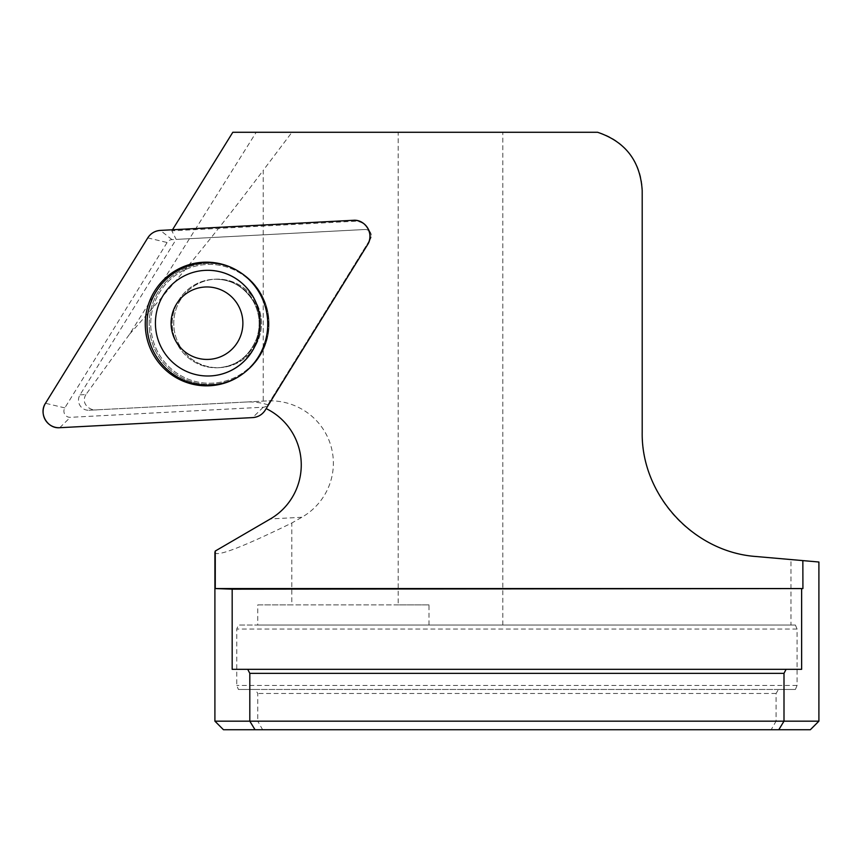<?xml version="1.0" encoding="UTF-8"?>
<svg xmlns="http://www.w3.org/2000/svg" width="862" height="862" viewBox="0 0 862 862"><rect width="100%" height="100%" fill="white"/><g stroke="black" fill="none" stroke-linecap="round" stroke-linejoin="round"><path stroke-width="0.65" stroke-dasharray="4.31 3.23" d="M172.508 229.766L171.84 230.844L354.508 221.265A14.945 14.805 -93 0 1 367.826 228.258L370.391 232.395A6.174 6.109 -93 0 0 364.895 229.507L176.16 239.399L171.84 230.844M214.907 552.316C215.931 557.315 241.565 547.542 291.809 523.008L301.829 517.275A63.023 62.409 177 0 0 330.782 445.482A63.023 62.409 177 0 0 267.08 400.916L246.123 402.015A62.409 61.805 -93 0 1 267.802 404.784L266.121 408.588L367.848 244.118A14.945 14.805 -93 0 0 368.58 242.772L370.714 238.386A6.174 6.109 -93 0 0 370.391 232.395A6.174 6.109 87 0 1 370.401 238.946A6.174 6.109 -93 0 0 370.714 238.386L368.58 242.772M246.123 402.015L88.991 410.247A10.064 9.967 87 0 1 80.004 394.861L176.16 239.399M80.004 394.861L85.941 394.548L129.569 334.208L256.219 132.274L232.805 132.274M88.991 410.247L267.08 400.916M85.941 394.548C80.069 404.203 91.113 411.249 96.813 409.838M810.345 729.726L771.178 729.726L776.069 721.171L257.738 721.171L262.641 729.726L223.463 729.726M771.178 729.726L262.641 729.726M214.907 721.171L257.738 721.171L257.738 693.479L255.367 689.46L238.397 689.46L236.748 685.43L236.748 629.055L238.397 625.036L257.738 625.036L257.738 604.898L291.809 604.898L291.809 523.008M818.9 562.013L790.971 559.567L790.971 625.036L795.41 625.036L797.07 629.055L797.07 685.43L795.41 689.46L778.44 689.46L776.069 693.479L776.069 721.171L818.9 721.171M256.219 132.274L291.959 132.274L263.233 170.342L263.233 401.11M790.971 625.036L429.007 625.036L429.007 604.898L398.179 604.898L398.179 132.274L597.592 132.274A60.394 60.394 0 0 1 642.201 190.577L642.201 432.174A124.828 124.828 0 0 0 756.146 556.518L790.971 559.567M398.179 132.274L291.959 132.274M129.569 334.208C174.189 284.341 218.743 229.723 263.233 170.342M398.179 604.898L291.809 604.898M801.628 669.321L232.18 669.321M776.069 693.479L257.738 693.479M778.44 689.46L255.367 689.46M795.41 689.46L238.397 689.46M795.41 625.036L238.397 625.036M429.007 625.036L257.738 625.036M429.007 604.898L257.738 604.898M179.835 345.877A44.296 43.865 87 0 1 215.295 279.191A44.296 43.865 87 0 1 261.412 321.127A44.296 43.865 87 0 1 179.835 345.877A44.296 43.865 -93 0 0 261.412 321.127A44.296 43.865 -93 0 0 215.295 279.191A44.296 43.865 -93 0 0 179.835 345.877M267.802 404.784A6.174 6.109 -93 0 0 268.114 404.332L370.401 238.946L268.114 404.332A6.174 6.109 87 0 1 263.255 407.22L70.328 417.327A6.174 6.109 87 0 1 64.822 407.898L167.12 242.513A6.174 6.109 87 0 1 171.98 239.614L364.895 229.507A6.174 6.109 87 0 1 370.391 232.395L367.826 228.258M240.164 375.692A61.245 60.652 -93 0 0 240.595 375.412A61.245 60.652 -93 0 0 259.925 292.886A61.245 60.652 -93 0 0 235.035 269.31A61.245 60.652 -93 0 0 234.583 269.073M205.016 270.377A52.851 52.334 -93 0 0 155.483 323.142A52.851 52.334 -93 0 0 210.554 375.929M301.829 517.275L270.388 518.924M797.07 685.43L236.748 685.43M797.07 629.055L236.748 629.055M502.815 625.036L502.815 132.274M353.28 220.295L354.508 221.265M367.848 244.118L367.546 244.722M265.248 410.118L267.457 405.657M235.035 269.31L236.156 269.881C246.564 275.28 254.764 283.048 260.766 293.188A60.523 59.931 -93 0 0 236.156 269.881A60.523 59.931 -93 0 0 149.277 327A60.523 59.931 -93 0 0 241.651 374.733A60.523 59.931 -93 0 0 260.744 293.177A60.523 59.931 87 0 1 241.651 374.733A60.523 59.931 87 0 1 149.277 327A60.523 59.931 87 0 1 236.156 269.881A60.523 59.931 87 0 1 260.744 293.177C267.134 304.286 269.828 316.214 268.858 328.993C266.8 348.485 257.727 363.732 241.651 374.733L240.595 375.412M260.227 293.716A59.403 58.821 87 0 1 210.091 383.234A59.403 58.821 87 0 1 158.339 294.567A59.403 58.821 87 0 1 260.227 293.716A59.403 58.821 -93 0 0 158.339 294.567A59.403 58.821 -93 0 0 210.091 383.234A59.403 58.821 -93 0 0 260.227 293.716M178.294 345.964A44.296 43.865 -93 0 0 218.398 367.729A44.296 43.865 -93 0 0 253.859 301.043A44.296 43.865 -93 0 0 213.765 279.266A44.296 43.865 -93 0 0 178.294 345.964A44.296 43.865 87 0 1 213.765 279.266A44.296 43.865 87 0 1 253.859 301.043A44.296 43.865 87 0 1 218.398 367.729A44.296 43.865 87 0 1 178.294 345.964M171.98 239.614L160.354 230.402M64.822 407.898L45.481 403.276M147.768 237.89L167.12 242.513M263.255 407.22L252.663 417.596M59.737 427.703L70.328 417.327M253.008 300.795C259.677 312.766 260.906 325.308 256.682 338.41C249.366 356.362 236.597 366.135 218.398 367.729L219.929 367.654L218.398 367.729C236.597 366.135 249.366 356.362 256.682 338.41C260.906 325.308 259.677 312.766 253.008 300.795C243.472 286.022 230.391 278.846 213.765 279.266C230.391 278.846 243.472 286.022 253.008 300.795M215.295 279.191L213.765 279.266L215.295 279.191M239.744 375.972L241.651 374.733C257.727 363.732 266.8 348.485 268.858 328.993C269.828 316.214 267.134 304.286 260.766 293.188C254.764 283.048 246.564 275.28 236.156 269.881L234.13 268.836"/><path stroke-width="1.29" d="M255.023 729.726L249.808 721.171L214.907 721.171L223.463 729.726L810.345 729.726L818.9 721.171L818.9 562.013L756.146 556.518C693.522 552.176 641.069 494.939 642.201 432.174L642.201 190.577C640.369 161.162 625.5 141.734 597.592 132.274L232.805 132.274L172.508 229.766M368.333 243.289L368.58 242.772A14.945 14.805 -93 0 0 367.826 228.258L367.514 227.762A15.979 15.828 -93 0 0 353.28 220.295L160.354 230.402A15.979 15.828 -93 0 0 147.768 237.89L45.481 403.276A15.979 15.828 -93 0 0 59.737 427.703L252.663 417.596A15.979 15.828 -93 0 0 265.248 410.118L367.546 244.722A15.979 15.828 -93 0 0 367.514 227.762M266.175 408.61A62.409 61.805 87 0 1 301.215 462.517A62.409 61.805 87 0 1 270.388 518.924L215.274 551.033L214.907 552.316L214.907 721.171M802.845 560.612L802.921 588.563L215.263 588.563L215.274 551.033M818.9 721.171L784 721.171L778.785 729.726M802.921 588.563L801.628 588.584L801.628 669.321L786.09 669.321L784 673.351L784 721.171L249.808 721.171L249.808 673.351L247.728 669.321L232.18 669.321L232.18 589.166L215.263 588.563M801.628 588.584L232.18 589.166M786.09 669.321L247.728 669.321M784 673.351L249.808 673.351M234.583 269.073A61.245 60.652 -93 0 0 147.036 323.94A61.245 60.652 -93 0 0 178.488 377.588A61.245 60.652 -93 0 0 240.164 375.692M210.576 375.929L210.522 375.929A52.851 52.334 -93 0 0 210.576 375.929A52.851 52.334 -93 0 0 252.9 296.345A52.851 52.334 -93 0 0 205.048 270.366A52.851 52.334 -93 0 0 205.016 270.377A52.851 52.334 87 0 1 252.835 296.356A52.851 52.334 87 0 1 210.522 375.929A52.851 52.334 87 0 1 155.494 325.89A52.851 52.334 87 0 1 204.994 270.377L205.048 270.366M237.901 304.814A36.236 35.892 87 0 1 207.322 359.432A36.236 35.892 87 0 1 175.74 305.331A36.236 35.892 87 0 1 237.901 304.814M153.759 355.359A61.838 61.234 -93 0 0 239.744 375.972A61.838 61.234 -93 0 0 259.257 292.649A61.838 61.234 -93 0 0 234.13 268.836A61.838 61.234 -93 0 0 161.83 281.669A61.838 61.234 -93 0 0 153.759 355.359M252.609 417.596C258.05 417.176 262.274 414.665 265.28 410.064L367.535 244.743C374.561 234.496 365.553 219.056 353.258 220.295L160.418 230.402C154.966 230.822 150.742 233.333 147.736 237.934L45.492 403.254C38.456 413.501 47.475 428.942 59.758 427.703L252.609 417.596"/></g></svg>
